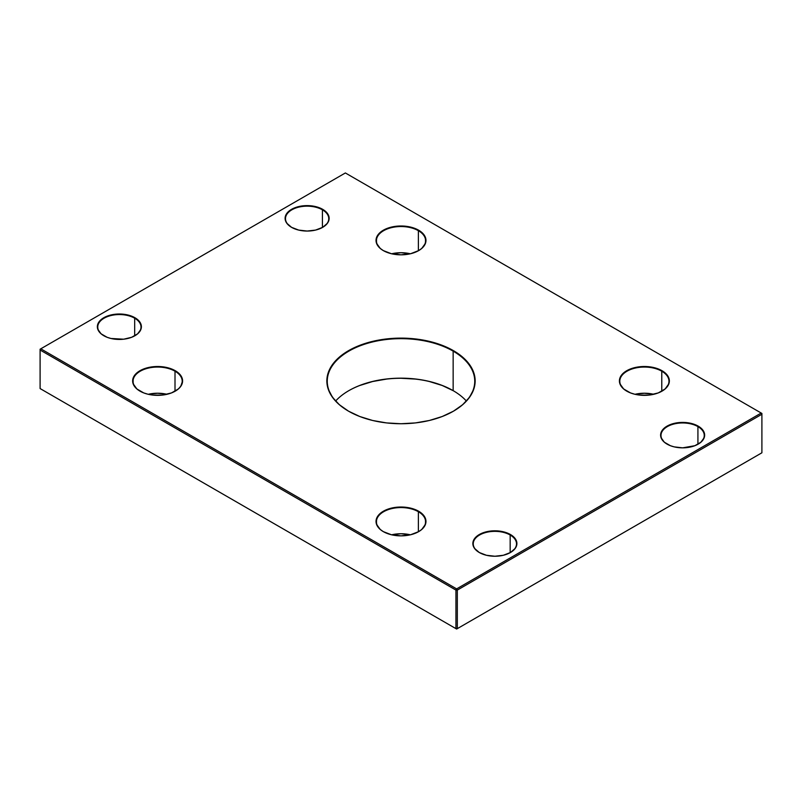 <?xml version="1.0" encoding="UTF-8"?>
<svg xmlns="http://www.w3.org/2000/svg" width="802" height="802" viewBox="0 0 802 802"><rect width="100%" height="100%" fill="white"/><g stroke="black" fill="none" stroke-linecap="round" stroke-linejoin="round"><path stroke-width="1.2" d="M453.15 351.136A73.754 42.586 0 0 0 348.92 351.096A73.754 42.586 0 0 0 348.71 411.276A73.754 42.586 180 0 1 327.246 381.251A73.754 42.586 180 0 1 372.78 341.903A73.754 42.586 180 0 1 453.15 351.136L453.15 390.644A73.754 42.586 0 0 0 335.657 401A73.754 42.586 180 0 1 348.85 390.644A73.754 42.586 180 0 1 453.15 390.644L453.15 351.136A73.754 42.586 180 0 1 474.754 381.251A73.754 42.586 180 0 1 453.29 411.276A73.754 42.586 0 0 0 453.15 351.136L453.431 350.654L453.15 351.136M348.569 411.195L348.569 411.195A74.145 42.807 180 0 1 348.569 350.654A74.145 42.807 180 0 1 453.431 350.654L462.654 357.141L469.501 364.539L473.721 372.579L475.145 380.93L473.721 389.281L469.501 397.311L462.654 404.709L453.431 411.195L442.193 416.519L429.371 420.479L415.466 422.915L401 423.737L386.534 422.915L372.629 420.479L359.807 416.519L348.569 411.195L339.346 404.709L332.499 397.311L328.279 389.281L326.855 380.93L328.279 372.579L332.499 364.539L339.346 357.141L348.569 350.654L359.807 345.331L372.629 341.371L386.534 338.935L401 338.113L415.466 338.935L429.371 341.371L442.193 345.331L453.431 350.654A74.145 42.807 180 0 1 453.431 411.195A74.145 42.807 180 0 1 348.569 411.195M453.29 390.724A74.145 42.807 0 0 0 348.71 390.724M697.92 426.614A21.634 12.491 0 0 0 667.394 426.574A21.634 12.491 0 0 0 667.194 444.198A21.634 12.491 180 0 1 660.988 435.446A21.634 12.491 180 0 1 674.352 423.907A21.634 12.491 180 0 1 697.92 426.614L697.92 444.278L697.92 426.614A21.634 12.491 180 0 1 704.266 435.446A21.634 12.491 180 0 1 698.061 444.198A21.634 12.491 0 0 0 697.92 426.614L698.201 426.133L697.92 426.614M667.053 444.118L667.053 444.118A22.025 12.722 180 0 1 667.053 426.133A22.025 12.722 180 0 1 698.201 426.133L702.983 430.253L704.236 432.639L704.236 437.601L700.948 442.193L694.863 445.701L682.622 447.847L674.201 446.874L670.392 445.701L664.307 442.193L661.018 437.601L661.018 432.639L662.272 430.253L664.307 428.057L670.392 424.549L682.622 422.403L691.053 423.376L698.201 426.133A22.025 12.722 180 0 1 698.201 444.118A22.025 12.722 180 0 1 667.053 444.118M510.172 535.014A21.634 12.491 0 0 0 479.646 534.974A21.634 12.491 0 0 0 479.436 552.598A21.634 12.491 180 0 1 473.24 543.846A21.634 12.491 180 0 1 486.593 532.307A21.634 12.491 180 0 1 510.172 535.014L510.172 552.668L510.172 535.014A21.634 12.491 180 0 1 516.508 543.846A21.634 12.491 180 0 1 510.313 552.598A21.634 12.491 0 0 0 510.172 535.014L510.453 534.533L510.172 535.014M479.295 552.518L479.295 552.518A22.025 12.722 180 0 1 479.295 534.533A22.025 12.722 180 0 1 510.453 534.533L515.225 538.653L516.909 543.525L516.478 546.002L515.225 548.388L510.453 552.518L503.305 555.275L494.874 556.237L486.443 555.275L479.295 552.518L474.523 548.388L473.27 546.002L473.27 541.039L474.523 538.653L476.558 536.458L482.634 532.949L490.573 531.044L499.175 531.044L507.115 532.949L510.453 534.533A22.025 12.722 180 0 1 510.453 552.518A22.025 12.722 180 0 1 479.295 552.518L479.576 552.678M418.383 511.726A24.581 14.195 0 0 0 383.687 511.686A24.581 14.195 0 0 0 383.476 531.716A24.581 14.195 180 0 1 376.419 521.761A24.581 14.195 180 0 1 391.597 508.648A24.581 14.195 180 0 1 418.383 511.726L418.383 531.796L418.383 511.726A24.581 14.195 180 0 1 425.581 521.761A24.581 14.195 180 0 1 418.524 531.716A24.581 14.195 0 0 0 418.383 511.726L418.664 511.245L418.383 511.726M383.336 531.636L383.336 531.636A24.982 14.426 180 0 1 383.336 511.245A24.982 14.426 180 0 1 418.664 511.245L421.772 513.43L425.501 518.623L425.501 524.257L421.772 529.45L418.664 531.636L410.564 534.764L401 535.866L391.436 534.764L383.336 531.636L380.228 529.45L376.499 524.257L376.499 518.623L380.228 513.43L383.336 511.245L391.436 508.117L396.128 507.295L405.872 507.295L410.564 508.117L418.664 511.245A24.982 14.426 180 0 1 418.664 531.636A24.982 14.426 180 0 1 383.336 531.636L383.617 531.796M661.77 371.206A24.581 14.195 0 0 0 627.064 371.166A24.581 14.195 0 0 0 626.863 391.206A24.581 14.195 180 0 1 619.796 381.251A24.581 14.195 180 0 1 634.973 368.138A24.581 14.195 180 0 1 661.77 371.206L661.77 391.286L661.77 371.206A24.581 14.195 180 0 1 668.968 381.251A24.581 14.195 180 0 1 661.901 391.206A24.581 14.195 0 0 0 661.77 371.206L662.041 370.724L661.77 371.206M626.723 391.125L626.723 391.125A24.982 14.426 180 0 1 626.723 370.724A24.982 14.426 180 0 1 662.041 370.724L667.454 375.406L669.359 380.93L668.878 383.737L665.149 388.94L658.262 392.92L649.259 395.075L639.505 395.075L634.823 394.253L630.502 392.92L623.615 388.94L619.886 383.737L619.405 380.93L621.299 375.406L626.723 370.724L630.502 368.94L639.505 366.785L644.377 366.504L653.941 367.607L662.041 370.724A24.982 14.426 180 0 1 662.041 391.125A24.982 14.426 180 0 1 626.723 391.125L626.994 391.286M175.006 371.206A24.581 14.195 0 0 0 140.3 371.166A24.581 14.195 0 0 0 140.099 391.206A24.581 14.195 180 0 1 133.032 381.251A24.581 14.195 180 0 1 148.21 368.138A24.581 14.195 180 0 1 175.006 371.206L175.006 391.286L175.006 371.206A24.581 14.195 180 0 1 182.204 381.251A24.581 14.195 180 0 1 175.137 391.206A24.581 14.195 0 0 0 175.006 371.206L175.277 370.724L175.006 371.206M139.959 391.125L139.959 391.125A24.982 14.426 180 0 1 139.959 370.724A24.982 14.426 180 0 1 175.277 370.724L180.701 375.406L182.595 380.93L180.701 386.444L178.385 388.94L171.498 392.92L162.495 395.075L152.741 395.075L148.059 394.253L143.738 392.92L136.851 388.94L133.122 383.737L133.122 378.113L134.546 375.406L136.851 372.91L143.738 368.94L152.741 366.785L157.623 366.504L167.177 367.607L175.277 370.724A24.982 14.426 180 0 1 175.277 391.125A24.982 14.426 180 0 1 139.959 391.125L140.23 391.286M418.383 230.695A24.581 14.195 0 0 0 383.687 230.655A24.581 14.195 0 0 0 383.476 250.685A24.581 14.195 180 0 1 376.419 240.73A24.581 14.195 180 0 1 391.597 227.618A24.581 14.195 180 0 1 418.383 230.695L418.383 250.765L418.383 230.695A24.581 14.195 180 0 1 425.581 240.73A24.581 14.195 180 0 1 418.524 250.685A24.581 14.195 0 0 0 418.383 230.695L418.664 230.214L418.383 230.695M383.336 250.605L383.336 250.605A24.982 14.426 180 0 1 383.336 230.214A24.982 14.426 180 0 1 418.664 230.214L421.772 232.4L425.501 237.603L425.501 243.227L421.772 248.419L418.664 250.605L410.564 253.733L401 254.835L391.436 253.733L383.336 250.605L380.228 248.419L376.499 243.227L376.499 237.603L380.228 232.4L383.336 230.214L391.436 227.086L396.128 226.264L405.872 226.264L410.564 227.086L418.664 230.214A24.982 14.426 180 0 1 418.664 250.605A24.982 14.426 180 0 1 383.336 250.605L383.617 250.765M134.676 318.214A21.634 12.491 0 0 0 104.14 318.173A21.634 12.491 0 0 0 103.939 335.797A21.634 12.491 180 0 1 97.734 327.046A21.634 12.491 180 0 1 111.097 315.507A21.634 12.491 180 0 1 134.676 318.214L134.676 335.878L134.676 318.214A21.634 12.491 180 0 1 141.012 327.046A21.634 12.491 180 0 1 134.806 335.797A21.634 12.491 0 0 0 134.676 318.214L134.947 317.732L134.676 318.214M103.799 335.717L103.799 335.717A22.025 12.722 180 0 1 103.799 317.732A22.025 12.722 180 0 1 134.947 317.732L139.728 321.863L140.982 324.249L140.982 329.211L137.693 333.792L131.608 337.301L123.668 339.206L110.947 338.474L107.137 337.301L101.052 333.792L97.764 329.211L97.764 324.249L99.017 321.863L101.052 319.657L107.137 316.148L115.077 314.254L123.668 314.254L131.608 316.148L134.947 317.732A22.025 12.722 180 0 1 134.947 335.717A22.025 12.722 180 0 1 103.799 335.717L104.07 335.878M322.424 209.823A21.634 12.491 0 0 0 291.898 209.783A21.634 12.491 0 0 0 291.687 227.407A21.634 12.491 180 0 1 285.492 218.655A21.634 12.491 180 0 1 298.845 207.106A21.634 12.491 180 0 1 322.424 209.823L322.424 227.477L322.424 209.823A21.634 12.491 180 0 1 328.76 218.655A21.634 12.491 180 0 1 322.564 227.407A21.634 12.491 0 0 0 322.424 209.823L322.705 209.342L322.424 209.823M291.547 227.327L291.547 227.327A22.025 12.722 180 0 1 291.547 209.342A22.025 12.722 180 0 1 322.705 209.342L327.477 213.462L328.73 215.848L328.73 220.811L327.477 223.197L322.705 227.327L315.557 230.084L307.126 231.046L298.695 230.084L291.547 227.327L286.775 223.197L285.522 220.811L285.091 218.334L286.775 213.462L288.81 211.267L294.885 207.758L302.825 205.853L311.427 205.853L319.366 207.758L322.705 209.342A22.025 12.722 180 0 1 322.705 227.327A22.025 12.722 180 0 1 291.547 227.327M166.976 394.293A24.581 14.195 0 0 0 148.26 394.293M410.353 253.783A24.581 14.195 0 0 0 391.647 253.783M410.353 534.814A24.581 14.195 0 0 0 391.647 534.814M653.74 394.293A24.581 14.195 0 0 0 635.024 394.293M40.792 348.81L456.629 588.889L761.208 413.04L345.371 172.961L40.1 349.211L40.1 350.013L455.937 590.092L455.937 628.638L40.1 388.559L40.1 350.013L40.1 388.559L456.629 629.039L761.208 453.19L456.629 629.039L40.792 388.96L456.629 629.039L457.32 628.638L457.32 590.092L761.9 414.253L761.9 452.789L457.32 628.638L455.937 628.638L455.937 590.092L456.629 588.889L40.792 348.81L40.1 350.013L40.792 348.81L345.371 172.961L761.208 413.04L456.629 588.889L455.937 590.092L457.32 590.092L457.32 628.638L455.937 628.638L456.629 629.039L761.9 452.789L761.208 453.19L761.9 452.789L761.9 414.253L761.208 413.04L761.9 413.441L761.208 413.04L761.9 414.253L761.9 413.441L761.9 414.253L457.32 590.092L456.629 588.889L457.32 590.092L455.937 590.092L40.1 350.013L40.792 348.81M359.807 385.481L372.629 381.521L386.534 379.085M401 378.263L415.466 379.085M429.371 381.521L442.193 385.481L453.431 390.805M466.343 401A73.754 42.586 0 0 0 453.15 390.644L453.15 390.644A73.754 42.586 180 0 1 466.343 401M653.79 394.313L644.377 393.231L634.973 394.313M410.403 534.824L401 533.741L391.597 534.824M410.403 253.793L401 252.71L391.597 253.793M167.027 394.313L157.623 393.231L148.21 394.313M40.792 388.96L40.1 388.559L40.792 388.96"/></g></svg>

